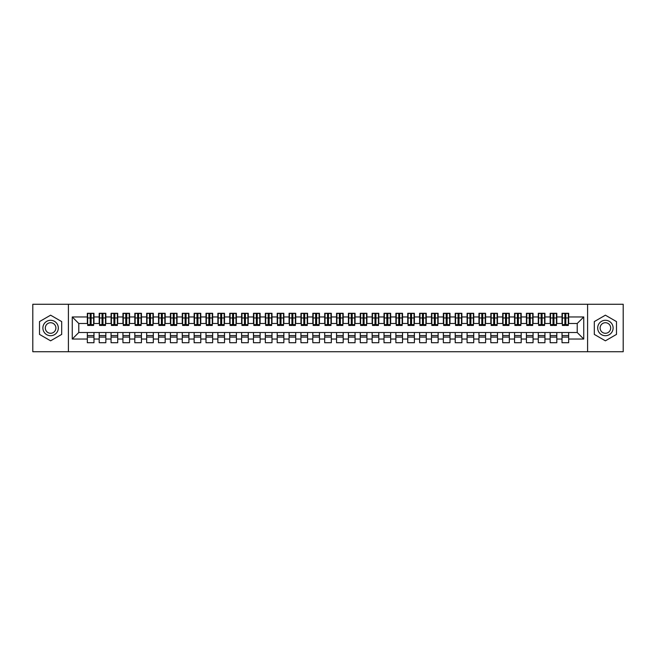 <?xml version="1.0" encoding="UTF-8"?>
<svg xmlns="http://www.w3.org/2000/svg" width="656" height="656" viewBox="0 0 656 656"><rect width="100%" height="100%" fill="white"/><g stroke="black" fill="none" stroke-linecap="round" stroke-linejoin="round"><path stroke-width="0.98" d="M587.596 351.731L623.2 351.731L623.2 304.269L587.596 304.269L587.596 351.731L68.404 351.731L68.404 304.269L32.8 304.269L32.8 351.731L68.404 351.731M564.873 320.464L565.825 320.464L564.873 320.464M568.67 335.536L562.02 335.536M562.02 337.077L568.67 337.077M553.008 320.464L553.951 320.464L553.008 320.464M556.805 335.536L550.154 335.536M550.154 337.077L556.805 337.077M541.134 320.464L542.086 320.464L541.134 320.464M544.931 335.536L538.289 335.536M538.289 337.077L544.931 337.077M529.269 320.464L530.22 320.464L529.269 320.464M533.066 335.536L526.424 335.536M526.424 337.077L533.066 337.077M517.404 320.464L518.355 320.464L517.404 320.464M521.2 335.536L514.558 335.536M514.558 337.077L521.2 337.077M505.538 320.464L506.481 320.464L505.538 320.464M509.335 335.536L502.685 335.536M502.685 337.077L509.335 337.077M493.665 320.464L494.616 320.464L493.665 320.464M497.469 335.536L490.819 335.536M490.819 337.077L497.469 337.077M481.799 320.464L482.75 320.464L481.799 320.464M485.596 335.536L478.954 335.536M478.954 337.077L485.596 337.077M469.934 320.464L470.885 320.464L469.934 320.464M473.73 335.536L467.088 335.536M467.088 337.077L473.73 337.077M458.068 320.464L459.011 320.464L458.068 320.464M461.865 335.536L455.215 335.536M455.215 337.077L461.865 337.077M446.195 320.464L447.146 320.464L446.195 320.464M450 335.536L443.349 335.536M443.349 337.077L450 337.077M434.329 320.464L435.281 320.464L434.329 320.464M438.126 335.536L431.484 335.536M431.484 337.077L438.126 337.077M422.464 320.464L423.415 320.464L422.464 320.464M426.261 335.536L419.619 335.536M419.619 337.077L426.261 337.077M410.599 320.464L411.55 320.464L410.599 320.464M414.395 335.536L407.745 335.536M407.745 337.077L414.395 337.077M398.733 320.464L399.676 320.464L398.733 320.464M402.53 335.536L395.88 335.536M395.88 337.077L402.53 337.077M386.86 320.464L387.811 320.464L386.86 320.464M390.656 335.536L384.014 335.536M384.014 337.077L390.656 337.077M374.994 320.464L375.945 320.464L374.994 320.464M378.791 335.536L372.149 335.536M372.149 337.077L378.791 337.077M363.129 320.464L364.08 320.464L363.129 320.464M366.925 335.536L360.275 335.536M360.275 337.077L366.925 337.077M351.263 320.464L352.206 320.464L351.263 320.464M355.06 335.536L348.41 335.536M348.41 337.077L355.06 337.077M339.39 320.464L340.341 320.464L339.39 320.464M343.186 335.536L336.544 335.536M336.544 337.077L343.186 337.077M327.524 320.464L328.476 320.464L327.524 320.464M331.321 335.536L324.679 335.536M324.679 337.077L331.321 337.077M315.659 320.464L316.61 320.464L315.659 320.464M319.456 335.536L312.814 335.536M312.814 337.077L319.456 337.077M303.794 320.464L304.737 320.464L303.794 320.464M307.59 335.536L300.94 335.536M300.94 337.077L307.59 337.077M291.92 320.464L292.871 320.464L291.92 320.464M295.725 335.536L289.075 335.536M289.075 337.077L295.725 337.077M280.055 320.464L281.006 320.464L280.055 320.464M283.851 335.536L277.209 335.536M277.209 337.077L283.851 337.077M268.189 320.464L269.14 320.464L268.189 320.464M271.986 335.536L265.344 335.536M265.344 337.077L271.986 337.077M256.324 320.464L257.267 320.464L256.324 320.464M260.12 335.536L253.47 335.536M253.47 337.077L260.12 337.077M244.45 320.464L245.401 320.464L244.45 320.464M248.255 335.536L241.605 335.536M241.605 337.077L248.255 337.077M232.585 320.464L233.536 320.464L232.585 320.464M236.381 335.536L229.739 335.536M229.739 337.077L236.381 337.077M220.719 320.464L221.671 320.464L220.719 320.464M224.516 335.536L217.874 335.536M217.874 337.077L224.516 337.077M208.854 320.464L209.805 320.464L208.854 320.464M212.651 335.536L206 335.536M206 337.077L212.651 337.077M196.989 320.464L197.932 320.464L196.989 320.464M200.785 335.536L194.135 335.536M194.135 337.077L200.785 337.077M185.115 320.464L186.066 320.464L185.115 320.464M188.912 335.536L182.27 335.536M182.27 337.077L188.912 337.077M173.25 320.464L174.201 320.464L173.25 320.464M177.046 335.536L170.404 335.536M170.404 337.077L177.046 337.077M161.384 320.464L162.335 320.464L161.384 320.464M165.181 335.536L158.531 335.536M158.531 337.077L165.181 337.077M149.519 320.464L150.462 320.464L149.519 320.464M153.315 335.536L146.665 335.536M146.665 337.077L153.315 337.077M137.645 320.464L138.596 320.464L137.645 320.464M141.442 335.536L134.8 335.536M134.8 337.077L141.442 337.077M125.78 320.464L126.731 320.464L125.78 320.464M129.576 335.536L122.934 335.536M122.934 337.077L129.576 337.077M113.914 320.464L114.866 320.464L113.914 320.464M117.711 335.536L111.069 335.536M111.069 337.077L117.711 337.077M102.049 320.464L102.992 320.464L102.049 320.464M105.846 335.536L99.195 335.536M99.195 337.077L105.846 337.077M587.596 304.269L68.404 304.269M87.683 323.49L78.786 323.49L72.258 316.963L72.258 339.037L87.33 339.037L87.33 342.719L93.98 342.719L93.98 339.037L99.195 339.037L99.195 342.719L105.846 342.719L105.846 339.037L111.069 339.037L111.069 342.719L117.711 342.719L117.711 339.037L122.934 339.037L122.934 342.719L129.576 342.719L129.576 339.037L134.8 339.037L134.8 342.719L141.442 342.719L141.442 339.037L146.665 339.037L146.665 342.719L153.315 342.719L153.315 339.037L158.531 339.037L158.531 342.719L165.181 342.719L165.181 339.037L170.404 339.037L170.404 342.719L177.046 342.719L177.046 339.037L182.27 339.037L182.27 342.719L188.912 342.719L188.912 339.037L194.135 339.037L194.135 342.719L200.785 342.719L200.785 339.037L206 339.037L206 342.719L212.651 342.719L212.651 339.037L217.874 339.037L217.874 342.719L224.516 342.719L224.516 339.037L229.739 339.037L229.739 342.719L236.381 342.719L236.381 339.037L241.605 339.037L241.605 342.719L248.255 342.719L248.255 339.037L253.47 339.037L253.47 342.719L260.12 342.719L260.12 339.037L265.344 339.037L265.344 342.719L271.986 342.719L271.986 339.037L277.209 339.037L277.209 342.719L283.851 342.719L283.851 339.037L289.075 339.037L289.075 342.719L295.725 342.719L295.725 339.037L300.94 339.037L300.94 342.719L307.59 342.719L307.59 339.037L312.814 339.037L312.814 342.719L319.456 342.719L319.456 339.037L324.679 339.037L324.679 342.719L331.321 342.719L331.321 339.037L336.544 339.037L336.544 342.719L343.186 342.719L343.186 339.037L348.41 339.037L348.41 342.719L355.06 342.719L355.06 339.037L360.275 339.037L360.275 342.719L366.925 342.719L366.925 339.037L372.149 339.037L372.149 342.719L378.791 342.719L378.791 339.037L384.014 339.037L384.014 342.719L390.656 342.719L390.656 339.037L395.88 339.037L395.88 342.719L402.53 342.719L402.53 339.037L407.745 339.037L407.745 342.719L414.395 342.719L414.395 339.037L419.619 339.037L419.619 342.719L426.261 342.719L426.261 339.037L431.484 339.037L431.484 342.719L438.126 342.719L438.126 339.037L443.349 339.037L443.349 342.719L450 342.719L450 339.037L455.215 339.037L455.215 342.719L461.865 342.719L461.865 339.037L467.088 339.037L467.088 342.719L473.73 342.719L473.73 339.037L478.954 339.037L478.954 342.719L485.596 342.719L485.596 339.037L490.819 339.037L490.819 342.719L497.469 342.719L497.469 339.037L502.685 339.037L502.685 342.719L509.335 342.719L509.335 339.037L514.558 339.037L514.558 342.719L521.2 342.719L521.2 339.037L526.424 339.037L526.424 342.719L533.066 342.719L533.066 339.037L538.289 339.037L538.289 342.719L544.931 342.719L544.931 339.037L550.154 339.037L550.154 342.719L556.805 342.719L556.805 339.037L562.02 339.037L562.02 342.719L568.67 342.719L568.67 332.51L577.214 332.51L577.214 323.49L568.317 323.49M72.258 316.963L87.33 316.963L87.33 323.49M577.214 323.49L583.742 316.963L568.67 316.963L568.67 313.281L562.02 313.281L562.02 316.963L556.805 316.963L556.805 313.281L550.154 313.281L550.154 316.963L544.931 316.963L544.931 313.281L538.289 313.281L538.289 316.963L533.066 316.963L533.066 313.281L526.424 313.281L526.424 316.963L521.2 316.963L521.2 313.281L514.558 313.281L514.558 316.963L509.335 316.963L509.335 313.281L502.685 313.281L502.685 316.963L497.469 316.963L497.469 313.281L490.819 313.281L490.819 316.963L485.596 316.963L485.596 313.281L478.954 313.281L478.954 316.963L473.73 316.963L473.73 313.281L467.088 313.281L467.088 316.963L461.865 316.963L461.865 313.281L455.215 313.281L455.215 316.963L450 316.963L450 313.281L443.349 313.281L443.349 316.963L438.126 316.963L438.126 313.281L431.484 313.281L431.484 316.963L426.261 316.963L426.261 313.281L419.619 313.281L419.619 316.963L414.395 316.963L414.395 313.281L407.745 313.281L407.745 316.963L402.53 316.963L402.53 313.281L395.88 313.281L395.88 316.963L390.656 316.963L390.656 313.281L384.014 313.281L384.014 316.963L378.791 316.963L378.791 313.281L372.149 313.281L372.149 316.963L366.925 316.963L366.925 313.281L360.275 313.281L360.275 316.963L355.06 316.963L355.06 313.281L348.41 313.281L348.41 316.963L343.186 316.963L343.186 313.281L336.544 313.281L336.544 316.963L331.321 316.963L331.321 313.281L324.679 313.281L324.679 316.963L319.456 316.963L319.456 313.281L312.814 313.281L312.814 316.963L307.59 316.963L307.59 313.281L300.94 313.281L300.94 316.963L295.725 316.963L295.725 313.281L289.075 313.281L289.075 316.963L283.851 316.963L283.851 313.281L277.209 313.281L277.209 316.963L271.986 316.963L271.986 313.281L265.344 313.281L265.344 316.963L260.12 316.963L260.12 313.281L253.47 313.281L253.47 316.963L248.255 316.963L248.255 313.281L241.605 313.281L241.605 316.963L236.381 316.963L236.381 313.281L229.739 313.281L229.739 316.963L224.516 316.963L224.516 313.281L217.874 313.281L217.874 316.963L212.651 316.963L212.651 313.281L206 313.281L206 316.963L200.785 316.963L200.785 313.281L194.135 313.281L194.135 316.963L188.912 316.963L188.912 313.281L182.27 313.281L182.27 316.963L177.046 316.963L177.046 313.281L170.404 313.281L170.404 316.963L165.181 316.963L165.181 313.281L158.531 313.281L158.531 316.963L153.315 316.963L153.315 313.281L146.665 313.281L146.665 316.963L141.442 316.963L141.442 313.281L134.8 313.281L134.8 316.963L129.576 316.963L129.576 313.281L122.934 313.281L122.934 316.963L117.711 316.963L117.711 313.281L111.069 313.281L111.069 316.963L105.846 316.963L105.846 313.281L99.195 313.281L99.195 316.963L93.98 316.963L93.98 313.281L87.33 313.281L87.33 316.963M583.742 316.963L583.742 339.037L568.67 339.037M556.805 339.037L556.805 332.51L568.67 332.51M562.02 339.037L562.02 332.51M568.67 316.963L568.67 323.49M544.931 339.037L544.931 332.51L556.805 332.51M550.154 339.037L550.154 332.51M562.02 316.963L562.02 323.49L556.444 323.49M556.805 316.963L556.805 323.49M533.066 339.037L533.066 332.51L544.931 332.51M538.289 339.037L538.289 332.51M550.154 316.963L550.154 323.49L544.578 323.49M544.931 316.963L544.931 323.49M521.2 339.037L521.2 332.51L533.066 332.51M526.424 339.037L526.424 332.51M538.289 316.963L538.289 323.49L532.713 323.49M533.066 316.963L533.066 323.49M509.335 339.037L509.335 332.51L521.2 332.51M514.558 339.037L514.558 332.51M526.424 316.963L526.424 323.49L520.848 323.49M521.2 316.963L521.2 323.49M497.469 339.037L497.469 332.51L509.335 332.51M502.685 339.037L502.685 332.51M514.558 316.963L514.558 323.49L508.974 323.49M509.335 316.963L509.335 323.49M485.596 339.037L485.596 332.51L497.469 332.51M490.819 339.037L490.819 332.51M502.685 316.963L502.685 323.49L497.109 323.49M497.469 316.963L497.469 323.49M473.73 339.037L473.73 332.51L485.596 332.51M478.954 339.037L478.954 332.51M490.819 316.963L490.819 323.49L485.243 323.49M485.596 316.963L485.596 323.49M461.865 339.037L461.865 332.51L473.73 332.51M467.088 339.037L467.088 332.51M478.954 316.963L478.954 323.49L473.378 323.49M473.73 316.963L473.73 323.49M450 339.037L450 332.51L461.865 332.51M455.215 339.037L455.215 332.51M467.088 316.963L467.088 323.49L461.504 323.49M461.865 316.963L461.865 323.49M438.126 339.037L438.126 332.51L450 332.51M443.349 339.037L443.349 332.51M455.215 316.963L455.215 323.49L449.639 323.49M450 316.963L450 323.49M426.261 339.037L426.261 332.51L438.126 332.51M431.484 339.037L431.484 332.51M443.349 316.963L443.349 323.49L437.773 323.49M438.126 316.963L438.126 323.49M414.395 339.037L414.395 332.51L426.261 332.51M419.619 339.037L419.619 332.51M431.484 316.963L431.484 323.49L425.908 323.49M426.261 316.963L426.261 323.49M402.53 339.037L402.53 332.51L414.395 332.51M407.745 339.037L407.745 332.51M419.619 316.963L419.619 323.49L414.034 323.49M414.395 316.963L414.395 323.49M390.656 339.037L390.656 332.51L402.53 332.51M395.88 339.037L395.88 332.51M407.745 316.963L407.745 323.49L402.169 323.49M402.53 316.963L402.53 323.49M378.791 339.037L378.791 332.51L390.656 332.51M384.014 339.037L384.014 332.51M395.88 316.963L395.88 323.49L390.304 323.49M390.656 316.963L390.656 323.49M366.925 339.037L366.925 332.51L378.791 332.51M372.149 339.037L372.149 332.51M384.014 316.963L384.014 323.49L378.438 323.49M378.791 316.963L378.791 323.49M355.06 339.037L355.06 332.51L366.925 332.51M360.275 339.037L360.275 332.51M372.149 316.963L372.149 323.49L366.573 323.49M366.925 316.963L366.925 323.49M343.186 339.037L343.186 332.51L355.06 332.51M348.41 339.037L348.41 332.51M360.275 316.963L360.275 323.49L354.699 323.49M355.06 316.963L355.06 323.49M331.321 339.037L331.321 332.51L343.186 332.51M336.544 339.037L336.544 332.51M348.41 316.963L348.41 323.49L342.834 323.49M343.186 316.963L343.186 323.49M319.456 339.037L319.456 332.51L331.321 332.51M324.679 339.037L324.679 332.51M336.544 316.963L336.544 323.49L330.968 323.49M331.321 316.963L331.321 323.49M307.59 339.037L307.59 332.51L319.456 332.51M312.814 339.037L312.814 332.51M324.679 316.963L324.679 323.49L319.103 323.49M319.456 316.963L319.456 323.49M295.725 339.037L295.725 332.51L307.59 332.51M300.94 339.037L300.94 332.51M312.814 316.963L312.814 323.49L307.229 323.49M307.59 316.963L307.59 323.49M283.851 339.037L283.851 332.51L295.725 332.51M289.075 339.037L289.075 332.51M300.94 316.963L300.94 323.49L295.364 323.49M295.725 316.963L295.725 323.49M271.986 339.037L271.986 332.51L283.851 332.51M277.209 339.037L277.209 332.51M289.075 316.963L289.075 323.49L283.499 323.49M283.851 316.963L283.851 323.49M260.12 339.037L260.12 332.51L271.986 332.51M265.344 339.037L265.344 332.51M277.209 316.963L277.209 323.49L271.633 323.49M271.986 316.963L271.986 323.49M248.255 339.037L248.255 332.51L260.12 332.51M253.47 339.037L253.47 332.51M265.344 316.963L265.344 323.49L259.76 323.49M260.12 316.963L260.12 323.49M236.381 339.037L236.381 332.51L248.255 332.51M241.605 339.037L241.605 332.51M253.47 316.963L253.47 323.49L247.894 323.49M248.255 316.963L248.255 323.49M224.516 339.037L224.516 332.51L236.381 332.51M229.739 339.037L229.739 332.51M241.605 316.963L241.605 323.49L236.029 323.49M236.381 316.963L236.381 323.49M212.651 339.037L212.651 332.51L224.516 332.51M217.874 339.037L217.874 332.51M229.739 316.963L229.739 323.49L224.163 323.49M224.516 316.963L224.516 323.49M200.785 339.037L200.785 332.51L212.651 332.51M206 339.037L206 332.51M217.874 316.963L217.874 323.49L212.29 323.49M212.651 316.963L212.651 323.49M188.912 339.037L188.912 332.51L200.785 332.51M194.135 339.037L194.135 332.51M206 316.963L206 323.49L200.424 323.49M200.785 316.963L200.785 323.49M177.046 339.037L177.046 332.51L188.912 332.51M182.27 339.037L182.27 332.51M194.135 316.963L194.135 323.49L188.559 323.49M188.912 316.963L188.912 323.49M165.181 339.037L165.181 332.51L177.046 332.51M170.404 339.037L170.404 332.51M182.27 316.963L182.27 323.49L176.694 323.49M177.046 316.963L177.046 323.49M153.315 339.037L153.315 332.51L165.181 332.51M158.531 339.037L158.531 332.51M170.404 316.963L170.404 323.49L164.828 323.49M165.181 316.963L165.181 323.49M141.442 339.037L141.442 332.51L153.315 332.51M146.665 339.037L146.665 332.51M158.531 316.963L158.531 323.49L152.955 323.49M153.315 316.963L153.315 323.49M129.576 339.037L129.576 332.51L141.442 332.51M134.8 339.037L134.8 332.51M146.665 316.963L146.665 323.49L141.089 323.49M141.442 316.963L141.442 323.49M117.711 339.037L117.711 332.51L129.576 332.51M122.934 339.037L122.934 332.51M134.8 316.963L134.8 323.49L129.224 323.49M129.576 316.963L129.576 323.49M105.846 339.037L105.846 332.51L117.711 332.51M111.069 339.037L111.069 332.51M122.934 316.963L122.934 323.49L117.358 323.49M117.711 316.963L117.711 323.49M93.98 339.037L93.98 332.51L105.846 332.51M99.195 339.037L99.195 332.51M111.069 316.963L111.069 323.49L105.485 323.49M105.846 316.963L105.846 323.49M90.175 320.464L91.127 320.464L90.175 320.464M93.98 335.536L87.33 335.536M87.33 337.077L93.98 337.077M72.258 339.037L78.786 332.51L93.98 332.51M87.33 339.037L87.33 332.51M99.195 316.963L99.195 323.49L93.619 323.49M93.98 316.963L93.98 323.49M61.697 321.596L50.602 315.183L39.508 321.596L39.508 334.404L50.602 340.817L61.697 334.404L61.697 321.596L61.697 334.404L50.602 340.817L39.508 334.404L39.508 321.596L50.602 315.183L61.697 321.596M594.303 321.596L594.303 334.404L605.398 340.817L616.492 334.404L616.492 321.596L605.398 315.183L594.303 321.596L605.398 315.183L616.492 321.596L616.492 334.404L605.398 340.817L594.303 334.404L594.303 321.596M78.786 323.49L78.786 332.51M583.742 339.037L577.214 332.51M87.683 313.404L93.619 313.404L87.683 313.404L87.683 325.45L90.175 325.45L90.175 313.445L93.619 313.461L93.619 325.45L91.127 325.45L91.127 313.461M90.175 314.995L91.127 314.995M90.175 324.449L91.127 324.449M91.127 322.965L90.175 322.965M90.175 322.375L91.127 322.375M99.556 313.404L105.485 313.404L99.556 313.404L99.556 325.45L102.049 325.45L102.049 313.445L105.485 313.461L105.485 325.45L102.992 325.45L102.992 313.461M102.049 314.995L102.992 314.995M102.049 324.449L102.992 324.449M102.992 322.965L102.049 322.965M102.049 322.375L102.992 322.375M111.422 313.404L117.358 313.404L111.422 313.404L111.422 325.45L113.914 325.45L113.914 313.445L117.358 313.461L117.358 325.45L114.866 325.45L114.866 313.461M113.914 314.995L114.866 314.995M113.914 324.449L114.866 324.449M114.866 322.965L113.914 322.965M113.914 322.375L114.866 322.375M123.287 313.404L129.224 313.404L123.287 313.404L123.287 325.45L125.78 325.45L125.78 313.445L129.224 313.461L129.224 325.45L126.731 325.45L126.731 313.461M125.78 314.995L126.731 314.995M125.78 324.449L126.731 324.449M126.731 322.965L125.78 322.965M125.78 322.375L126.731 322.375M135.152 313.404L141.089 313.404L135.152 313.404L135.152 325.45L137.645 325.45L137.645 313.445L141.089 313.461L141.089 325.45L138.596 325.45L138.596 313.461M137.645 314.995L138.596 314.995M137.645 324.449L138.596 324.449M138.596 322.965L137.645 322.965M137.645 322.375L138.596 322.375M50.602 320.284A7.716 7.716 0 0 0 42.886 328A7.716 7.716 0 0 0 50.602 335.716A7.716 7.716 0 0 0 58.318 328A7.716 7.716 0 0 0 50.602 320.284M50.602 322.719A5.281 5.281 0 0 0 45.321 328A5.281 5.281 0 0 0 50.602 333.281A5.281 5.281 0 0 0 55.883 328A5.281 5.281 0 0 0 50.602 322.719M605.398 320.284A7.716 7.716 0 0 0 597.682 328A7.716 7.716 0 0 0 605.398 335.716A7.716 7.716 0 0 0 613.114 328A7.716 7.716 0 0 0 605.398 320.284M605.398 322.719A5.281 5.281 0 0 0 600.117 328A5.281 5.281 0 0 0 605.398 333.281A5.281 5.281 0 0 0 610.679 328A5.281 5.281 0 0 0 605.398 322.719M147.026 313.404L152.955 313.404L147.026 313.404L147.026 325.45L149.519 325.45L149.519 313.445L152.955 313.461L152.955 325.45L150.462 325.45L150.462 313.461M149.519 314.995L150.462 314.995M149.519 324.449L150.462 324.449M150.462 322.965L149.519 322.965M149.519 322.375L150.462 322.375M158.891 313.404L164.828 313.404L158.891 313.404L158.891 325.45L161.384 325.45L161.384 313.445L164.828 313.461L164.828 325.45L162.335 325.45L162.335 313.461M161.384 314.995L162.335 314.995M161.384 324.449L162.335 324.449M162.335 322.965L161.384 322.965M161.384 322.375L162.335 322.375M170.757 313.404L176.694 313.404L170.757 313.404L170.757 325.45L173.25 325.45L173.25 313.445L176.694 313.461L176.694 325.45L174.201 325.45L174.201 313.461M173.25 314.995L174.201 314.995M173.25 324.449L174.201 324.449M174.201 322.965L173.25 322.965M173.25 322.375L174.201 322.375M182.622 313.404L188.559 313.404L182.622 313.404L182.622 325.45L185.115 325.45L185.115 313.445L188.559 313.461L188.559 325.45L186.066 325.45L186.066 313.461M185.115 314.995L186.066 314.995M185.115 324.449L186.066 324.449M186.066 322.965L185.115 322.965M185.115 322.375L186.066 322.375M194.496 313.404L200.424 313.404L194.496 313.404L194.496 325.45L196.989 325.45L196.989 313.445L200.424 313.461L200.424 325.45L197.932 325.45L197.932 313.461M196.989 314.995L197.932 314.995M196.989 324.449L197.932 324.449M197.932 322.965L196.989 322.965M196.989 322.375L197.932 322.375M206.361 313.404L212.29 313.404L206.361 313.404L206.361 325.45L208.854 325.45L208.854 313.445L212.29 313.461L212.29 325.45L209.805 325.45L209.805 313.461M208.854 314.995L209.805 314.995M208.854 324.449L209.805 324.449M209.805 322.965L208.854 322.965M208.854 322.375L209.805 322.375M218.227 313.404L224.163 313.404L218.227 313.404L218.227 325.45L220.719 325.45L220.719 313.445L224.163 313.461L224.163 325.45L221.671 325.45L221.671 313.461M220.719 314.995L221.671 314.995M220.719 324.449L221.671 324.449M221.671 322.965L220.719 322.965M220.719 322.375L221.671 322.375M230.092 313.404L236.029 313.404L230.092 313.404L230.092 325.45L232.585 325.45L232.585 313.445L236.029 313.461L236.029 325.45L233.536 325.45L233.536 313.461M232.585 314.995L233.536 314.995M232.585 324.449L233.536 324.449M233.536 322.965L232.585 322.965M232.585 322.375L233.536 322.375M241.966 313.404L247.894 313.404L241.966 313.404L241.966 325.45L244.45 325.45L244.45 313.445L247.894 313.461L247.894 325.45L245.401 325.45L245.401 313.461M244.45 314.995L245.401 314.995M244.45 324.449L245.401 324.449M245.401 322.965L244.45 322.965M244.45 322.375L245.401 322.375M253.831 313.404L259.76 313.404L253.831 313.404L253.831 325.45L256.324 325.45L256.324 313.445L259.76 313.461L259.76 325.45L257.267 325.45L257.267 313.461M256.324 314.995L257.267 314.995M256.324 324.449L257.267 324.449M257.267 322.965L256.324 322.965M256.324 322.375L257.267 322.375M265.696 313.404L271.633 313.404L265.696 313.404L265.696 325.45L268.189 325.45L268.189 313.445L271.633 313.461L271.633 325.45L269.14 325.45L269.14 313.461M268.189 314.995L269.14 314.995M268.189 324.449L269.14 324.449M269.14 322.965L268.189 322.965M268.189 322.375L269.14 322.375M277.562 313.404L283.499 313.404L277.562 313.404L277.562 325.45L280.055 325.45L280.055 313.445L283.499 313.461L283.499 325.45L281.006 325.45L281.006 313.461M280.055 314.995L281.006 314.995M280.055 324.449L281.006 324.449M281.006 322.965L280.055 322.965M280.055 322.375L281.006 322.375M289.427 313.404L295.364 313.404L289.427 313.404L289.427 325.45L291.92 325.45L291.92 313.445L295.364 313.461L295.364 325.45L292.871 325.45L292.871 313.461M291.92 314.995L292.871 314.995M291.92 324.449L292.871 324.449M292.871 322.965L291.92 322.965M291.92 322.375L292.871 322.375M301.301 313.404L307.229 313.404L301.301 313.404L301.301 325.45L303.794 325.45L303.794 313.445L307.229 313.461L307.229 325.45L304.737 325.45L304.737 313.461M303.794 314.995L304.737 314.995M303.794 324.449L304.737 324.449M304.737 322.965L303.794 322.965M303.794 322.375L304.737 322.375M313.166 313.404L319.103 313.404L313.166 313.404L313.166 325.45L315.659 325.45L315.659 313.445L319.103 313.461L319.103 325.45L316.61 325.45L316.61 313.461M315.659 314.995L316.61 314.995M315.659 324.449L316.61 324.449M316.61 322.965L315.659 322.965M315.659 322.375L316.61 322.375M325.032 313.404L330.968 313.404L325.032 313.404L325.032 325.45L327.524 325.45L327.524 313.445L330.968 313.461L330.968 325.45L328.476 325.45L328.476 313.461M327.524 314.995L328.476 314.995M327.524 324.449L328.476 324.449M328.476 322.965L327.524 322.965M327.524 322.375L328.476 322.375M336.897 313.404L342.834 313.404L336.897 313.404L336.897 325.45L339.39 325.45L339.39 313.445L342.834 313.461L342.834 325.45L340.341 325.45L340.341 313.461M339.39 314.995L340.341 314.995M339.39 324.449L340.341 324.449M340.341 322.965L339.39 322.965M339.39 322.375L340.341 322.375M348.771 313.404L354.699 313.404L348.771 313.404L348.771 325.45L351.263 325.45L351.263 313.445L354.699 313.461L354.699 325.45L352.206 325.45L352.206 313.461M351.263 314.995L352.206 314.995M351.263 324.449L352.206 324.449M352.206 322.965L351.263 322.965M351.263 322.375L352.206 322.375M360.636 313.404L366.573 313.404L360.636 313.404L360.636 325.45L363.129 325.45L363.129 313.445L366.573 313.461L366.573 325.45L364.08 325.45L364.08 313.461M363.129 314.995L364.08 314.995M363.129 324.449L364.08 324.449M364.08 322.965L363.129 322.965M363.129 322.375L364.08 322.375M372.501 313.404L378.438 313.404L372.501 313.404L372.501 325.45L374.994 325.45L374.994 313.445L378.438 313.461L378.438 325.45L375.945 325.45L375.945 313.461M374.994 314.995L375.945 314.995M374.994 324.449L375.945 324.449M375.945 322.965L374.994 322.965M374.994 322.375L375.945 322.375M384.367 313.404L390.304 313.404L384.367 313.404L384.367 325.45L386.86 325.45L386.86 313.445L390.304 313.461L390.304 325.45L387.811 325.45L387.811 313.461M386.86 314.995L387.811 314.995M386.86 324.449L387.811 324.449M387.811 322.965L386.86 322.965M386.86 322.375L387.811 322.375M396.24 313.404L402.169 313.404L396.24 313.404L396.24 325.45L398.733 325.45L398.733 313.445L402.169 313.461L402.169 325.45L399.676 325.45L399.676 313.461M398.733 314.995L399.676 314.995M398.733 324.449L399.676 324.449M399.676 322.965L398.733 322.965M398.733 322.375L399.676 322.375M408.106 313.404L414.034 313.404L408.106 313.404L408.106 325.45L410.599 325.45L410.599 313.445L414.034 313.461L414.034 325.45L411.55 325.45L411.55 313.461M410.599 314.995L411.55 314.995M410.599 324.449L411.55 324.449M411.55 322.965L410.599 322.965M410.599 322.375L411.55 322.375M419.971 313.404L425.908 313.404L419.971 313.404L419.971 325.45L422.464 325.45L422.464 313.445L425.908 313.461L425.908 325.45L423.415 325.45L423.415 313.461M422.464 314.995L423.415 314.995M422.464 324.449L423.415 324.449M423.415 322.965L422.464 322.965M422.464 322.375L423.415 322.375M431.837 313.404L437.773 313.404L431.837 313.404L431.837 325.45L434.329 325.45L434.329 313.445L437.773 313.461L437.773 325.45L435.281 325.45L435.281 313.461M434.329 314.995L435.281 314.995M434.329 324.449L435.281 324.449M435.281 322.965L434.329 322.965M434.329 322.375L435.281 322.375M443.71 313.404L449.639 313.404L443.71 313.404L443.71 325.45L446.195 325.45L446.195 313.445L449.639 313.461L449.639 325.45L447.146 325.45L447.146 313.461M446.195 314.995L447.146 314.995M446.195 324.449L447.146 324.449M447.146 322.965L446.195 322.965M446.195 322.375L447.146 322.375M455.576 313.404L461.504 313.404L455.576 313.404L455.576 325.45L458.068 325.45L458.068 313.445L461.504 313.461L461.504 325.45L459.011 325.45L459.011 313.461M458.068 314.995L459.011 314.995M458.068 324.449L459.011 324.449M459.011 322.965L458.068 322.965M458.068 322.375L459.011 322.375M467.441 313.404L473.378 313.404L467.441 313.404L467.441 325.45L469.934 325.45L469.934 313.445L473.378 313.461L473.378 325.45L470.885 325.45L470.885 313.461M469.934 314.995L470.885 314.995M469.934 324.449L470.885 324.449M470.885 322.965L469.934 322.965M469.934 322.375L470.885 322.375M479.306 313.404L485.243 313.404L479.306 313.404L479.306 325.45L481.799 325.45L481.799 313.445L485.243 313.461L485.243 325.45L482.75 325.45L482.75 313.461M481.799 314.995L482.75 314.995M481.799 324.449L482.75 324.449M482.75 322.965L481.799 322.965M481.799 322.375L482.75 322.375M491.172 313.404L497.109 313.404L491.172 313.404L491.172 325.45L493.665 325.45L493.665 313.445L497.109 313.461L497.109 325.45L494.616 325.45L494.616 313.461M493.665 314.995L494.616 314.995M493.665 324.449L494.616 324.449M494.616 322.965L493.665 322.965M493.665 322.375L494.616 322.375M503.045 313.404L508.974 313.404L503.045 313.404L503.045 325.45L505.538 325.45L505.538 313.445L508.974 313.461L508.974 325.45L506.481 325.45L506.481 313.461M505.538 314.995L506.481 314.995M505.538 324.449L506.481 324.449M506.481 322.965L505.538 322.965M505.538 322.375L506.481 322.375M514.911 313.404L520.848 313.404L514.911 313.404L514.911 325.45L517.404 325.45L517.404 313.445L520.848 313.461L520.848 325.45L518.355 325.45L518.355 313.461M517.404 314.995L518.355 314.995M517.404 324.449L518.355 324.449M518.355 322.965L517.404 322.965M517.404 322.375L518.355 322.375M526.776 313.404L532.713 313.404L526.776 313.404L526.776 325.45L529.269 325.45L529.269 313.445L532.713 313.461L532.713 325.45L530.22 325.45L530.22 313.461M529.269 314.995L530.22 314.995M529.269 324.449L530.22 324.449M530.22 322.965L529.269 322.965M529.269 322.375L530.22 322.375M538.642 313.404L544.578 313.404L538.642 313.404L538.642 325.45L541.134 325.45L541.134 313.445L544.578 313.461L544.578 325.45L542.086 325.45L542.086 313.461M541.134 314.995L542.086 314.995M541.134 324.449L542.086 324.449M542.086 322.965L541.134 322.965M541.134 322.375L542.086 322.375M550.515 313.404L556.444 313.404L550.515 313.404L550.515 325.45L553.008 325.45L553.008 313.445L556.444 313.461L556.444 325.45L553.951 325.45L553.951 313.461M553.008 314.995L553.951 314.995M553.008 324.449L553.951 324.449M553.951 322.965L553.008 322.965M553.008 322.375L553.951 322.375M562.381 313.404L568.317 313.404L562.381 313.404L562.381 325.45L564.873 325.45L564.873 313.445L568.317 313.461L568.317 325.45L565.825 325.45L565.825 313.461M564.873 314.995L565.825 314.995M564.873 324.449L565.825 324.449M565.825 322.965L564.873 322.965M564.873 322.375L565.825 322.375M87.683 313.461L90.175 313.461M91.127 324.63L93.619 324.63M91.127 317.955L93.619 317.955M87.683 324.63L90.175 324.63M87.683 317.955L90.175 317.955M90.175 319.562L91.127 319.562M90.175 315.306L91.127 315.306M99.556 313.461L102.049 313.461M102.992 324.63L105.485 324.63M102.992 317.955L105.485 317.955M99.556 324.63L102.049 324.63M99.556 317.955L102.049 317.955M102.049 319.562L102.992 319.562M102.049 315.306L102.992 315.306M111.422 313.461L113.914 313.461M114.866 324.63L117.358 324.63M114.866 317.955L117.358 317.955M111.422 324.63L113.914 324.63M111.422 317.955L113.914 317.955M113.914 319.562L114.866 319.562M113.914 315.306L114.866 315.306M123.287 313.461L125.78 313.461M126.731 324.63L129.224 324.63M126.731 317.955L129.224 317.955M123.287 324.63L125.78 324.63M123.287 317.955L125.78 317.955M125.78 319.562L126.731 319.562M125.78 315.306L126.731 315.306M135.152 313.461L137.645 313.461M138.596 324.63L141.089 324.63M138.596 317.955L141.089 317.955M135.152 324.63L137.645 324.63M135.152 317.955L137.645 317.955M137.645 319.562L138.596 319.562M137.645 315.306L138.596 315.306M147.026 313.461L149.519 313.461M150.462 324.63L152.955 324.63M150.462 317.955L152.955 317.955M147.026 324.63L149.519 324.63M147.026 317.955L149.519 317.955M149.519 319.562L150.462 319.562M149.519 315.306L150.462 315.306M158.891 313.461L161.384 313.461M162.335 324.63L164.828 324.63M162.335 317.955L164.828 317.955M158.891 324.63L161.384 324.63M158.891 317.955L161.384 317.955M161.384 319.562L162.335 319.562M161.384 315.306L162.335 315.306M170.757 313.461L173.25 313.461M174.201 324.63L176.694 324.63M174.201 317.955L176.694 317.955M170.757 324.63L173.25 324.63M170.757 317.955L173.25 317.955M173.25 319.562L174.201 319.562M173.25 315.306L174.201 315.306M182.622 313.461L185.115 313.461M186.066 324.63L188.559 324.63M186.066 317.955L188.559 317.955M182.622 324.63L185.115 324.63M182.622 317.955L185.115 317.955M185.115 319.562L186.066 319.562M185.115 315.306L186.066 315.306M194.496 313.461L196.989 313.461M197.932 324.63L200.424 324.63M197.932 317.955L200.424 317.955M194.496 324.63L196.989 324.63M194.496 317.955L196.989 317.955M196.989 319.562L197.932 319.562M196.989 315.306L197.932 315.306M206.361 313.461L208.854 313.461M209.805 324.63L212.29 324.63M209.805 317.955L212.29 317.955M206.361 324.63L208.854 324.63M206.361 317.955L208.854 317.955M208.854 319.562L209.805 319.562M208.854 315.306L209.805 315.306M218.227 313.461L220.719 313.461M221.671 324.63L224.163 324.63M221.671 317.955L224.163 317.955M218.227 324.63L220.719 324.63M218.227 317.955L220.719 317.955M220.719 319.562L221.671 319.562M220.719 315.306L221.671 315.306M230.092 313.461L232.585 313.461M233.536 324.63L236.029 324.63M233.536 317.955L236.029 317.955M230.092 324.63L232.585 324.63M230.092 317.955L232.585 317.955M232.585 319.562L233.536 319.562M232.585 315.306L233.536 315.306M241.966 313.461L244.45 313.461M245.401 324.63L247.894 324.63M245.401 317.955L247.894 317.955M241.966 324.63L244.45 324.63M241.966 317.955L244.45 317.955M244.45 319.562L245.401 319.562M244.45 315.306L245.401 315.306M253.831 313.461L256.324 313.461M257.267 324.63L259.76 324.63M257.267 317.955L259.76 317.955M253.831 324.63L256.324 324.63M253.831 317.955L256.324 317.955M256.324 319.562L257.267 319.562M256.324 315.306L257.267 315.306M265.696 313.461L268.189 313.461M269.14 324.63L271.633 324.63M269.14 317.955L271.633 317.955M265.696 324.63L268.189 324.63M265.696 317.955L268.189 317.955M268.189 319.562L269.14 319.562M268.189 315.306L269.14 315.306M277.562 313.461L280.055 313.461M281.006 324.63L283.499 324.63M281.006 317.955L283.499 317.955M277.562 324.63L280.055 324.63M277.562 317.955L280.055 317.955M280.055 319.562L281.006 319.562M280.055 315.306L281.006 315.306M289.427 313.461L291.92 313.461M292.871 324.63L295.364 324.63M292.871 317.955L295.364 317.955M289.427 324.63L291.92 324.63M289.427 317.955L291.92 317.955M291.92 319.562L292.871 319.562M291.92 315.306L292.871 315.306M301.301 313.461L303.794 313.461M304.737 324.63L307.229 324.63M304.737 317.955L307.229 317.955M301.301 324.63L303.794 324.63M301.301 317.955L303.794 317.955M303.794 319.562L304.737 319.562M303.794 315.306L304.737 315.306M313.166 313.461L315.659 313.461M316.61 324.63L319.103 324.63M316.61 317.955L319.103 317.955M313.166 324.63L315.659 324.63M313.166 317.955L315.659 317.955M315.659 319.562L316.61 319.562M315.659 315.306L316.61 315.306M325.032 313.461L327.524 313.461M328.476 324.63L330.968 324.63M328.476 317.955L330.968 317.955M325.032 324.63L327.524 324.63M325.032 317.955L327.524 317.955M327.524 319.562L328.476 319.562M327.524 315.306L328.476 315.306M336.897 313.461L339.39 313.461M340.341 324.63L342.834 324.63M340.341 317.955L342.834 317.955M336.897 324.63L339.39 324.63M336.897 317.955L339.39 317.955M339.39 319.562L340.341 319.562M339.39 315.306L340.341 315.306M348.771 313.461L351.263 313.461M352.206 324.63L354.699 324.63M352.206 317.955L354.699 317.955M348.771 324.63L351.263 324.63M348.771 317.955L351.263 317.955M351.263 319.562L352.206 319.562M351.263 315.306L352.206 315.306M360.636 313.461L363.129 313.461M364.08 324.63L366.573 324.63M364.08 317.955L366.573 317.955M360.636 324.63L363.129 324.63M360.636 317.955L363.129 317.955M363.129 319.562L364.08 319.562M363.129 315.306L364.08 315.306M372.501 313.461L374.994 313.461M375.945 324.63L378.438 324.63M375.945 317.955L378.438 317.955M372.501 324.63L374.994 324.63M372.501 317.955L374.994 317.955M374.994 319.562L375.945 319.562M374.994 315.306L375.945 315.306M384.367 313.461L386.86 313.461M387.811 324.63L390.304 324.63M387.811 317.955L390.304 317.955M384.367 324.63L386.86 324.63M384.367 317.955L386.86 317.955M386.86 319.562L387.811 319.562M386.86 315.306L387.811 315.306M396.24 313.461L398.733 313.461M399.676 324.63L402.169 324.63M399.676 317.955L402.169 317.955M396.24 324.63L398.733 324.63M396.24 317.955L398.733 317.955M398.733 319.562L399.676 319.562M398.733 315.306L399.676 315.306M408.106 313.461L410.599 313.461M411.55 324.63L414.034 324.63M411.55 317.955L414.034 317.955M408.106 324.63L410.599 324.63M408.106 317.955L410.599 317.955M410.599 319.562L411.55 319.562M410.599 315.306L411.55 315.306M419.971 313.461L422.464 313.461M423.415 324.63L425.908 324.63M423.415 317.955L425.908 317.955M419.971 324.63L422.464 324.63M419.971 317.955L422.464 317.955M422.464 319.562L423.415 319.562M422.464 315.306L423.415 315.306M431.837 313.461L434.329 313.461M435.281 324.63L437.773 324.63M435.281 317.955L437.773 317.955M431.837 324.63L434.329 324.63M431.837 317.955L434.329 317.955M434.329 319.562L435.281 319.562M434.329 315.306L435.281 315.306M443.71 313.461L446.195 313.461M447.146 324.63L449.639 324.63M447.146 317.955L449.639 317.955M443.71 324.63L446.195 324.63M443.71 317.955L446.195 317.955M446.195 319.562L447.146 319.562M446.195 315.306L447.146 315.306M455.576 313.461L458.068 313.461M459.011 324.63L461.504 324.63M459.011 317.955L461.504 317.955M455.576 324.63L458.068 324.63M455.576 317.955L458.068 317.955M458.068 319.562L459.011 319.562M458.068 315.306L459.011 315.306M467.441 313.461L469.934 313.461M470.885 324.63L473.378 324.63M470.885 317.955L473.378 317.955M467.441 324.63L469.934 324.63M467.441 317.955L469.934 317.955M469.934 319.562L470.885 319.562M469.934 315.306L470.885 315.306M479.306 313.461L481.799 313.461M482.75 324.63L485.243 324.63M482.75 317.955L485.243 317.955M479.306 324.63L481.799 324.63M479.306 317.955L481.799 317.955M481.799 319.562L482.75 319.562M481.799 315.306L482.75 315.306M491.172 313.461L493.665 313.461M494.616 324.63L497.109 324.63M494.616 317.955L497.109 317.955M491.172 324.63L493.665 324.63M491.172 317.955L493.665 317.955M493.665 319.562L494.616 319.562M493.665 315.306L494.616 315.306M503.045 313.461L505.538 313.461M506.481 324.63L508.974 324.63M506.481 317.955L508.974 317.955M503.045 324.63L505.538 324.63M503.045 317.955L505.538 317.955M505.538 319.562L506.481 319.562M505.538 315.306L506.481 315.306M514.911 313.461L517.404 313.461M518.355 324.63L520.848 324.63M518.355 317.955L520.848 317.955M514.911 324.63L517.404 324.63M514.911 317.955L517.404 317.955M517.404 319.562L518.355 319.562M517.404 315.306L518.355 315.306M526.776 313.461L529.269 313.461M530.22 324.63L532.713 324.63M530.22 317.955L532.713 317.955M526.776 324.63L529.269 324.63M526.776 317.955L529.269 317.955M529.269 319.562L530.22 319.562M529.269 315.306L530.22 315.306M538.642 313.461L541.134 313.461M542.086 324.63L544.578 324.63M542.086 317.955L544.578 317.955M538.642 324.63L541.134 324.63M538.642 317.955L541.134 317.955M541.134 319.562L542.086 319.562M541.134 315.306L542.086 315.306M550.515 313.461L553.008 313.461M553.951 324.63L556.444 324.63M553.951 317.955L556.444 317.955M550.515 324.63L553.008 324.63M550.515 317.955L553.008 317.955M553.008 319.562L553.951 319.562M553.008 315.306L553.951 315.306M562.381 313.461L564.873 313.461M565.825 324.63L568.317 324.63M565.825 317.955L568.317 317.955M562.381 324.63L564.873 324.63M562.381 317.955L564.873 317.955M564.873 319.562L565.825 319.562M564.873 315.306L565.825 315.306"/></g></svg>
